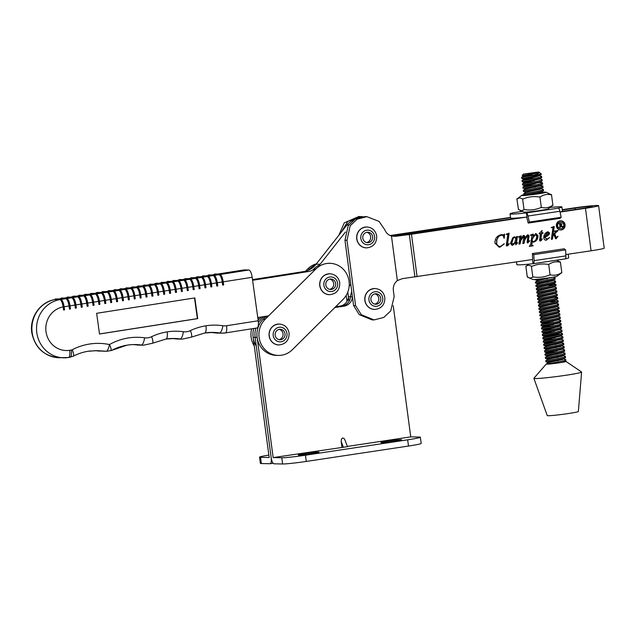 <?xml version="1.0" encoding="UTF-8"?>
<svg xmlns="http://www.w3.org/2000/svg" width="636" height="636" viewBox="0 0 636 636"><rect width="100%" height="100%" fill="white"/><g stroke="black" fill="none" stroke-linecap="round" stroke-linejoin="round"><path stroke-width="0.95" d="M268.845 455.09A18.841 0.954 -7.6 0 0 259.552 457.165L260.386 463.382A18.841 0.954 -7.6 0 0 261.364 463.557L269.998 463.724A6.281 1.964 -98.6 0 0 270.101 463.716A6.281 1.964 -98.6 0 0 271.159 457.546L255.123 337.374A20.932 19.851 -88.9 0 1 255.855 328.152A20.932 19.851 -88.9 0 0 255.123 337.374L271.159 457.546A6.281 1.964 81.4 0 0 273.981 463.803L282.615 463.978A18.841 0.954 172.4 0 0 306.282 461.434L408.495 446.043A18.841 0.954 172.4 0 0 421.191 443.435L420.356 437.218A18.841 0.954 172.4 0 1 407.66 439.826L305.447 455.217A18.841 0.954 172.4 0 1 281.78 457.761L273.154 457.586L257.119 337.414A20.932 19.851 -88.9 0 1 267.343 316.052M259.552 457.165A18.841 0.954 -7.6 0 0 260.537 457.34L269.171 457.507L253.136 337.334A20.932 19.851 -88.9 0 1 253.756 328.478A20.932 19.851 -88.9 0 0 256.276 346.032M257.985 319.121L259.202 319.145A20.932 19.851 -88.9 0 0 258.144 320.274A20.932 19.851 -88.9 0 1 261.881 316.911M335.665 306.727L340.069 306.067A10.462 9.922 91.1 0 0 348.48 297.386M352.431 296.837L350.555 296.797A20.932 19.851 -88.9 0 1 351.732 291.534A20.932 19.851 -88.9 0 0 350.555 296.797A10.462 9.922 91.1 0 1 342.065 306.107A10.462 9.922 91.1 0 0 350.555 296.797L348.56 296.758M335.267 307.132L342.065 306.107L335.267 307.132M258.399 322.627A20.932 19.851 -88.9 0 1 264.56 316.49A20.932 19.851 -88.9 0 0 258.399 322.627M273.154 457.586L347.336 446.671M347.51 446.695L344.815 439.746L344.235 438.713L342.717 437.95L341.453 439.134L341.19 441.567L341.945 447.235M311.958 453.667A10.462 0.533 172.4 0 1 298.268 454.986A10.462 0.533 172.4 0 1 305.32 453.54A10.462 0.533 172.4 0 1 319.01 452.22A10.462 0.533 172.4 0 1 311.958 453.667M394.519 441.241A10.462 0.533 172.4 0 1 380.821 442.561A10.462 0.533 172.4 0 1 387.873 441.114A10.462 0.533 172.4 0 1 401.57 439.794A10.462 0.533 172.4 0 1 394.519 441.241M347.399 446.416L410.745 436.876L419.378 437.051A18.841 0.954 172.4 0 1 420.356 437.218M393.239 305.67L410.745 436.876M334.862 307.53L344.052 306.147A10.462 9.922 91.1 0 0 352.487 297.29M560.602 222.115A3.275 3.108 91.1 0 0 557.271 225.581A3.275 3.108 91.1 0 0 560.467 228.65M560.276 222.147A3.275 3.108 91.1 0 0 560.634 228.658A3.275 3.108 91.1 0 0 563.798 225.184A3.275 3.108 91.1 0 0 560.276 222.147M561.302 229.946A4.603 4.365 91.1 0 0 560.793 220.779A4.603 4.365 91.1 0 0 556.341 225.669A4.603 4.365 91.1 0 0 561.302 229.946M560.443 229.986A4.603 4.365 91.1 0 0 564.736 225.184A4.603 4.365 91.1 0 0 560.626 220.779M562.319 210.007L575.111 208.099A13.189 0.66 172.5 0 1 591.679 206.342A13.189 0.66 172.5 0 1 592.362 206.462A13.189 0.66 172.5 0 1 583.474 208.266L562.009 211.462M560.054 212.09L585.47 208.306A19.47 0.978 -7.5 0 0 598.587 205.635A19.47 0.978 -7.5 0 0 597.578 205.46A19.47 0.978 -7.5 0 0 573.115 208.059L562.28 209.681M551.698 227.314L554.242 226.44L553.034 235.105L555.514 231.925L554.592 231.027L558.162 230.494L554.695 233.81L556.222 237.482L558.042 236.377L556.071 238.754L555.506 238.595L553.908 234.756L552.923 235.916L552.477 239.128L551.356 239.295L552.907 228.125L551.698 227.314M555.61 231.544L554.552 231.313M557.82 230.542L554.361 233.802L555.896 237.474L556.595 237.681M552.907 227.799L551.221 227.656M540.171 241.076L539.598 240.4L540.369 233.643L539.177 233.507L542.047 230.574L541.721 232.943L542.953 232.76L543.017 233.245L541.649 233.452L540.735 240.042L542.373 238.937L540.298 241.092M542.627 232.808L542.683 233.237L541.316 233.444L540.616 240.273M523.865 235.439L524.946 236.29L524.541 239.693L526.719 235.606L528.023 234.819L529.088 235.837L528.278 241.664L529.852 240.702L527.832 242.96L527.077 242.395L527.92 236.624L527.498 235.884L524.843 239.82L523.961 243.373L522.84 243.54L523.746 236.918L523.364 236.505L520.709 240.742L520.105 243.946L518.992 244.113L519.93 237.26L518.698 236.703L521.218 235.829L520.741 239.852L522.991 235.845L524.064 235.423M527.697 234.811L528.755 235.829L527.944 241.656L528.516 241.887M527.761 235.972L526.751 236.377M523.746 236.918L522.8 236.799M519.93 237.26L518.348 237.029M506.844 246.045L506.288 245.464L507.774 234.589L506.487 234.048L509.102 233.166L507.488 244.765L509.221 243.811L506.972 246.06M508.752 233.285L507.154 244.757L507.798 245.019M507.774 234.589L506.2 234.366M598.587 205.635L604.2 248.12A19.47 0.978 172.5 0 1 591.075 250.791L565.833 254.551M532.499 259.52L402.397 278.648L397.349 280.548C394.304 283.092 392.969 286.399 393.35 290.469L394.169 296.615L390.719 310.925L383.739 317.459L374.063 319.916L361.272 314.685L355.604 305.646L346.978 240.321L350.197 225.78L357.186 219.134L366.853 216.661L379.04 221.4L384.796 229.771C386.084 232.967 388.31 235.05 391.474 236.028L397.349 280.548M391.474 236.028L395.878 236.282L409.322 234.533L525.869 217.186M501.041 234.692L503.553 234.819L504.634 234.159L504.221 238.198L503.752 237.236C503.434 235.725 502.543 235.042 501.089 235.185L498.672 236.401L496.915 239.764L496.7 243.143C497.098 245.432 498.378 246.506 500.564 246.363L504.332 243.811L500.095 247.094L499.157 247.158L494.983 243.222C494.856 238.691 496.883 235.845 501.041 234.692L501.764 234.652M501.399 235.153L498.672 236.401M499.745 246.402L500.564 246.363M501.605 234.644L503.553 234.819M515.78 244.717L515.478 242.237L513.61 244.645L512.282 245.281L510.43 243.572L512.688 237.832L514.492 236.831L516.09 237.936L516.241 236.902L517.386 236.401L516.384 243.596L517.712 242.745L515.899 244.733M517.028 236.56L516.05 243.588L516.623 243.842M515.478 242.237L512.004 245.297M535.854 233.65L537.977 235.551C538.048 238.882 536.617 241.06 533.699 242.085L532.165 241.887L531.775 245.067L533.063 245.83L529.343 246.386L530.742 244.232L531.839 236.401L531.903 235.495L530.694 234.915L533.254 234.04L532.96 236.139L536.148 233.635M535.52 233.643L537.643 235.543C537.714 238.874 536.291 241.052 533.365 242.085L533.175 242.125M532.07 245.552L533.095 245.496M531.903 235.495L530.408 235.233M549.289 237.586L546.411 240.193C544.957 240.281 544.09 239.549 543.804 238.007C543.693 234.867 545.02 232.824 547.795 231.87L549.568 232.879L549.234 234.326L547.437 236.004L545.068 236.918L545.163 237.594L547.055 239.104L549.647 237.625L545.942 240.225M546.586 239.112L547.055 239.104M547.795 231.87L548.28 231.838M390.083 235.527L510.517 217.401M346.199 295.35L347.002 301.408M341.405 232.021L347.852 221.368L360.803 216.55L358.784 216.518L344.275 222.854L338.821 235.312M360.803 216.55L362.814 216.701M349.013 301.408L347.781 292.107M390.79 235.813L510.557 217.719M401.117 234.024L401.276 235.264M519.222 217.838L393.056 236.314M366.853 216.661L364.833 216.622L355.166 219.102L348.178 225.748L344.966 240.281L353.592 305.614L359.253 314.645L372.044 319.884L374.063 319.916M355.604 305.646L353.592 305.614M504.292 234.247L503.895 238.134M501.216 235.145L500.755 235.177M498.346 236.401L496.915 239.764M496.581 239.764L496.7 243.143M496.374 243.135C496.764 245.424 498.052 246.498 500.23 246.355M504.006 243.803L500.095 247.094M499.761 247.086L498.99 247.15M502.567 234.764L503.227 234.811L502.567 234.764M508.808 243.747L509.221 243.811M508.887 243.803L507.989 245.591M507.663 245.583L506.781 246.045M507.448 234.581L506.757 234.223L507.448 234.581M516.146 243.795L516.575 243.842L516.146 243.795M517.378 242.737L515.709 244.709M514.158 236.823L516.09 237.936M514.603 237.315L513.101 238.007L511.447 243.071L512.616 244.176M515.804 238.54L514.548 237.323L513.427 238.007L511.781 243.079L512.95 244.184L514.89 242.491L515.804 238.54M512.449 244.192L512.95 244.184M520.868 235.948L520.741 239.852M523.531 235.431L524.946 236.29M524.613 236.282L524.541 239.693M527.498 242.952L529.852 240.702M526.417 236.377L524.843 239.82M524.509 239.812L523.961 243.373M523.627 243.365L522.848 243.485M523.42 236.91L523.03 236.497L523.42 236.91M522.466 236.791L521.051 239.009M520.685 239.852L520.709 240.742M520.383 240.734L520.105 243.946M519.779 243.938L519 244.057M519.596 237.252L518.944 236.838L519.596 237.252M532.904 234.159L532.96 236.139M531.775 245.067L532.165 241.887M531.442 245.067L532.761 245.488L531.442 245.067M532.73 245.822L529.351 246.323M531.577 235.495L531.02 235.082L531.577 235.495M535.011 234.549L532.3 238.508L531.935 241.131L533.453 241.569M532.3 238.508L532.268 241.139L533.246 241.593M533.787 241.577C535.902 240.392 536.84 238.46 536.593 235.789L535.345 234.557L532.634 238.516M541.705 230.622L541.721 232.943M542.039 238.937L541.26 240.662M540.934 240.662L540.123 241.076M539.145 233.762L540.369 233.643M547.461 231.862L549.234 232.871L548.908 234.318L547.437 236.004M547.103 235.996L545.068 236.918M544.742 236.91L545.163 237.594M544.829 237.586L546.722 239.096M547.262 232.394L544.726 236.409L546.873 235.654L548.494 233.062L547.596 232.394L545.06 236.417M553.892 226.559L553.034 235.105M555.276 231.536L554.497 231.313L555.276 231.536M557.708 236.369L555.745 238.746M552.923 235.916L553.908 234.756M552.589 235.916L552.477 239.128M552.143 239.12L551.364 239.231M552.573 227.799L551.865 227.473L552.573 227.799M560.101 223.769L560.3 225.287L561.397 224.285L559.767 223.761L560.3 225.287M560.491 223.602L559.767 223.761M560.865 223.411L561.636 224.142L560.888 225.176L562.741 226.686L562.089 226.885M560.888 225.176L562.924 226.686M560.69 227.02L559.577 227.259M562.749 226.782L562.137 226.933L560.372 225.383L560.125 226.503L560.729 227.012M559.99 225.438L560.555 227.012M561.636 224.142L561.214 225.184M559.116 223.737L561.039 223.411M560.38 223.467L561.97 224.15M559.545 223.816L559.982 226.583L559.585 227.314L560.698 227.092M252.5 279.601L303.73 271.572A20.932 19.851 91.1 0 0 316.14 264.194L347.018 224.866A18.841 17.864 -88.9 0 1 354.308 219.619M268.607 315.853L257.771 317.555M350.77 284.244L349.156 286.295M316.14 264.194L320.123 264.274L345.459 232.013M252.595 280.285L307.721 271.651A20.932 19.851 91.1 0 0 314.884 268.98M347.018 224.866L348.751 224.905M93.587 302.164L93.691 305.328L93.031 305.399L92.602 302.299L87.689 303.062A7.322 2.29 81.1 0 0 84.357 295.772M78.474 295.875A7.322 2.29 -98.9 0 1 78.602 295.843A7.322 2.29 -98.9 0 1 78.729 295.835L83.38 295.931A7.322 2.29 -98.9 0 1 86.711 303.221L87.14 306.321L87.8 306.25L87.689 303.086M90.264 294.031A7.322 2.29 -98.9 0 1 90.384 293.999A7.322 2.29 -98.9 0 1 90.511 293.991L95.162 294.078A7.322 2.29 -98.9 0 1 98.493 301.377L98.922 304.477L99.582 304.406L99.47 301.218A7.322 2.29 81.1 0 0 96.139 293.927M102.046 292.186A7.322 2.29 -98.9 0 1 102.173 292.155A7.322 2.29 -98.9 0 1 102.301 292.147L106.943 292.234A7.322 2.29 -98.9 0 1 110.274 299.524L111.284 299.381L111.713 302.482L110.704 302.633L110.274 299.524L105.393 300.295L105.473 303.483L104.813 303.555L104.384 300.454L99.502 301.218L99.932 304.334M66.693 297.72A7.322 2.29 -98.9 0 1 66.82 297.688A7.322 2.29 -98.9 0 1 66.947 297.68L71.59 297.775A7.322 2.29 -98.9 0 1 74.921 305.065L75.358 308.174L76.368 308.023L75.907 304.914L76.368 308.023M73.045 297.545L77.481 296.853A7.322 2.29 81.1 0 1 80.812 304.143L81.821 303.992L81.901 307.172L81.249 307.252L80.812 304.143L75.93 304.906A7.322 2.29 81.1 0 0 72.576 297.616M67.154 298.467L71.59 297.775A0.525 0.493 -88.9 0 1 72.091 297.171C73.704 297.378 74.984 299.954 75.93 304.914L70.016 305.837L70.119 309.024L69.459 309.096L69.03 305.988L64.125 306.759A7.322 2.29 81.1 0 0 60.794 299.469M54.434 299.651L55.658 298.928A0.525 0.493 -88.9 0 0 55.157 299.532A29.304 27.785 91.1 0 0 32.182 332.739A29.304 27.785 91.1 0 0 59.1 357.734C44.075 356.24 34.972 347.892 31.8 332.676C29.328 317.563 40.227 301.782 55.022 299.54L59.808 299.628C61.279 300.081 62.392 302.505 63.139 306.91L63.568 310.018L64.228 309.947L64.125 306.775M113.828 290.334A7.322 2.29 -98.9 0 1 113.955 290.302A7.322 2.29 -98.9 0 1 114.083 290.294L118.725 290.39A7.322 2.29 -98.9 0 1 122.056 297.68L122.494 300.788L123.146 300.717L123.042 297.545A7.322 2.29 81.1 0 0 119.711 290.239M125.618 288.49A7.322 2.29 -98.9 0 1 125.737 288.458A7.322 2.29 -98.9 0 1 125.864 288.45L130.515 288.545A7.322 2.29 -98.9 0 1 133.846 295.835L134.856 295.684L134.935 298.864L134.276 298.944L133.846 295.835L128.957 296.599L129.044 299.787L128.385 299.866L127.955 296.758L123.042 297.529M117.151 298.467L117.255 301.639L116.603 301.71L116.165 298.602L111.284 299.373M111.69 302.482L111.26 299.389M164.287 291.081L164.39 294.253L163.738 294.325L163.301 291.216L158.396 291.988L158.825 295.096L158.396 292.004A7.322 2.29 81.1 0 0 155.065 284.697M149.182 284.801A7.322 2.29 -98.9 0 1 149.309 284.769A7.322 2.29 -98.9 0 1 149.436 284.761L154.079 284.849A7.322 2.29 -98.9 0 1 157.41 292.147L157.847 295.247L158.857 295.096M160.964 282.956A7.322 2.29 -98.9 0 1 161.091 282.925A7.322 2.29 -98.9 0 1 161.218 282.917L165.869 283.004A7.322 2.29 -98.9 0 1 169.2 290.294L169.629 293.403L170.289 293.331L170.178 290.159M176.069 289.221L176.18 292.409L175.52 292.481L175.091 289.372L170.178 290.143A7.322 2.29 81.1 0 0 166.847 282.853M137.4 286.645A7.322 2.29 -98.9 0 1 137.519 286.613A7.322 2.29 -98.9 0 1 137.646 286.605L142.297 286.701A7.322 2.29 -98.9 0 1 145.628 293.991L146.057 297.091L146.717 297.02L146.614 293.856M149.643 285.548L154.079 284.849A0.525 0.493 -88.9 0 1 154.58 284.252C156.194 284.451 157.474 287.035 158.42 291.996L152.529 292.91L152.608 296.098L151.948 296.169L151.519 293.069L146.614 293.832A7.322 2.29 81.1 0 0 143.283 286.542M140.723 294.778L140.826 297.942L140.166 298.022L139.737 294.913L134.856 295.676M135.261 298.785L134.832 295.7A7.322 2.29 81.1 0 0 131.493 288.386M184.535 279.26A7.322 2.29 -98.9 0 1 184.663 279.228A7.322 2.29 -98.9 0 1 184.79 279.22L189.433 279.315A7.322 2.29 -98.9 0 1 192.764 286.605L193.193 289.714L193.853 289.634L193.749 286.47M199.64 285.548L199.744 288.712L199.092 288.784L198.655 285.683L193.749 286.454A7.322 2.29 81.1 0 0 190.418 279.156M179.106 280.929L183.542 280.238A7.322 2.29 81.1 0 1 186.873 287.528L187.882 287.377L187.962 290.557L187.302 290.636L186.873 287.528L181.96 288.299L182.397 291.399L181.968 288.315A7.322 2.29 81.1 0 0 178.629 281.009M172.754 281.104A7.322 2.29 -98.9 0 1 172.873 281.072A7.322 2.29 -98.9 0 1 173 281.064L177.651 281.16A7.322 2.29 -98.9 0 1 180.982 288.45L181.411 291.558L182.421 291.407M208.107 275.571A7.322 2.29 -98.9 0 1 208.226 275.539A7.322 2.29 -98.9 0 1 208.354 275.531L213.004 275.619A7.322 2.29 -98.9 0 1 216.335 282.917L217.345 282.766L217.425 285.946L216.765 286.017L216.335 282.917L211.446 283.68L211.534 286.868L210.874 286.939L210.444 283.839L205.531 284.602L205.992 287.718L205.531 284.626A7.322 2.29 81.1 0 0 202.2 277.312M196.317 277.415A7.322 2.29 -98.9 0 1 196.445 277.383A7.322 2.29 -98.9 0 1 196.572 277.375L201.215 277.463A7.322 2.29 -98.9 0 1 204.546 284.761L204.983 287.862L205.992 287.718M217.774 285.866L217.321 282.774M223.212 281.851L223.315 285.023L222.656 285.095L222.226 281.986L217.345 282.758M96.64 313.302L99.51 334.003L197.716 318.62L194.839 297.918L96.64 313.302M243.946 269.95A7.322 2.29 81.1 0 1 244.073 269.926A7.322 2.29 81.1 0 1 244.2 269.91L248.843 270.006A7.322 2.29 81.1 0 1 252.174 277.296L258.216 320.775A7.322 2.29 81.1 0 1 257.031 327.969A7.322 2.29 81.1 0 1 256.904 327.977M84.827 295.7L89.271 295.001L82.187 295.295M84.373 294.953A7.322 2.29 81.1 0 1 84.493 294.921A7.322 2.29 81.1 0 1 84.62 294.913A0.525 0.493 91.1 0 1 85.121 294.309L89.771 294.404A0.525 0.493 91.1 0 0 89.271 295.001A7.322 2.29 81.1 0 1 92.602 302.299L93.611 302.148L94.041 305.256M96.616 293.856L101.052 293.156L93.969 293.45M96.155 293.109A7.322 2.29 81.1 0 1 96.275 293.077A7.322 2.29 81.1 0 1 96.402 293.069A0.525 0.493 91.1 0 1 96.903 292.465L101.553 292.56A0.525 0.493 91.1 0 0 101.052 293.156A7.322 2.29 81.1 0 1 104.384 300.454L105.393 300.303L105.822 303.404M73.418 296.169A0.525 0.493 91.1 0 0 73.339 296.161L77.989 296.249A0.525 0.493 91.1 0 0 77.481 296.853L70.405 297.139M72.584 296.797A7.322 2.29 81.1 0 1 72.711 296.766A7.322 2.29 81.1 0 1 72.838 296.758A0.525 0.493 91.1 0 1 73.339 296.161L72.122 296.861M61.263 299.389L65.699 298.697L58.615 298.984M60.802 298.642A7.322 2.29 81.1 0 1 60.929 298.61A7.322 2.29 81.1 0 1 61.056 298.602A0.525 0.493 91.1 0 1 61.557 298.006L66.2 298.093A0.525 0.493 91.1 0 0 65.699 298.697A7.322 2.29 81.1 0 1 69.03 305.988L70.04 305.837L70.469 308.945M120.18 290.159L124.624 289.467L117.541 289.754M119.719 289.412A7.322 2.29 81.1 0 1 119.846 289.38A7.322 2.29 81.1 0 1 119.973 289.372A0.525 0.493 91.1 0 1 120.474 288.776L125.125 288.863A0.525 0.493 91.1 0 0 124.624 289.467A7.322 2.29 81.1 0 1 127.955 296.758L128.965 296.607L129.394 299.715M108.398 292.011L112.834 291.312L105.751 291.598M107.937 291.256A7.322 2.29 81.1 0 1 108.064 291.232A7.322 2.29 81.1 0 1 108.192 291.224A0.525 0.493 91.1 0 1 108.692 290.62L113.335 290.716A0.525 0.493 91.1 0 0 112.834 291.312A7.322 2.29 81.1 0 1 116.165 298.602L117.175 298.459L117.612 301.559M107.929 292.083A7.322 2.29 81.1 0 1 111.26 299.373L111.284 299.381C110.338 294.42 109.058 291.837 107.444 291.638A0.525 0.493 -88.9 0 0 106.943 292.234L102.507 292.934M155.534 284.626L159.97 283.926L152.894 284.22M155.073 283.879A7.322 2.29 81.1 0 1 155.2 283.847A7.322 2.29 81.1 0 1 155.327 283.839A0.525 0.493 91.1 0 1 155.828 283.235L160.479 283.33A0.525 0.493 91.1 0 0 159.97 283.926A7.322 2.29 81.1 0 1 163.301 291.216L164.311 291.073L164.748 294.174M167.316 282.774L171.76 282.082L164.676 282.368M166.863 282.026A7.322 2.29 81.1 0 1 166.982 282.002A7.322 2.29 81.1 0 1 167.109 281.986A0.525 0.493 91.1 0 1 167.61 281.39L172.261 281.486A0.525 0.493 91.1 0 0 171.76 282.082A7.322 2.29 81.1 0 1 175.091 289.372L176.1 289.229L176.53 292.329M143.752 286.47L148.188 285.771L141.105 286.065M143.291 285.723A7.322 2.29 81.1 0 1 143.418 285.691A7.322 2.29 81.1 0 1 143.545 285.683A0.525 0.493 91.1 0 1 144.046 285.079L148.689 285.174A0.525 0.493 91.1 0 0 148.188 285.771A7.322 2.29 81.1 0 1 151.519 293.069L152.529 292.918L152.958 296.026M131.97 288.315L136.406 287.623L129.323 287.909M131.509 287.567A7.322 2.29 81.1 0 1 131.628 287.536A7.322 2.29 81.1 0 1 131.755 287.528A0.525 0.493 91.1 0 1 132.256 286.931L136.907 287.019A0.525 0.493 91.1 0 0 136.406 287.623A7.322 2.29 81.1 0 1 139.737 294.913L140.747 294.762L141.176 297.871M190.887 279.085L195.324 278.393L188.24 278.679M190.426 278.337A7.322 2.29 81.1 0 1 190.554 278.306A7.322 2.29 81.1 0 1 190.681 278.298A0.525 0.493 91.1 0 1 191.182 277.701L195.824 277.789A0.525 0.493 91.1 0 0 195.324 278.393A7.322 2.29 81.1 0 1 198.655 285.683L199.664 285.532L200.101 288.641M179.479 279.554A0.525 0.493 91.1 0 0 179.392 279.546L184.043 279.633A0.525 0.493 91.1 0 0 183.542 280.238L176.458 280.524M178.644 280.182A7.322 2.29 81.1 0 1 178.764 280.15A7.322 2.29 81.1 0 1 178.891 280.142A0.525 0.493 91.1 0 1 179.392 279.546L178.183 280.245M202.669 277.24L207.113 276.541L200.03 276.835M202.208 276.493A7.322 2.29 81.1 0 1 202.335 276.461A7.322 2.29 81.1 0 1 202.463 276.453A0.525 0.493 91.1 0 1 202.964 275.849L207.614 275.945A0.525 0.493 91.1 0 0 207.113 276.541A7.322 2.29 81.1 0 1 210.444 283.839L211.454 283.688L211.883 286.796M214.459 275.396L218.895 274.696L211.812 274.99M213.998 274.649A7.322 2.29 81.1 0 1 214.117 274.617A7.322 2.29 81.1 0 1 214.245 274.609A0.525 0.493 91.1 0 1 214.745 274.005L219.396 274.1A0.525 0.493 91.1 0 0 218.895 274.696A7.322 2.29 81.1 0 1 222.226 281.986L223.236 281.843L223.665 284.944M213.982 275.468A7.322 2.29 81.1 0 1 217.313 282.758L217.345 282.766C216.391 277.805 215.111 275.221 213.505 275.022A0.525 0.493 -88.9 0 0 213.004 275.619L208.56 276.318M133.314 344.577A54.227 51.421 -88.9 0 1 136.692 344.927L141.335 345.022A54.227 51.421 91.1 0 0 135.627 344.569A54.227 51.421 91.1 0 0 127.041 345.157L110.998 350.595L106.649 351.271L97.014 350.651L88.253 351.239M94.486 350.667L105.322 351.279M106.649 351.271A7.322 2.29 -78.2 0 0 109.456 344.553A61.549 58.369 -88.9 0 1 144.579 337.803A13.602 12.903 91.1 0 0 151.575 336.706A61.549 58.369 -88.9 0 1 167.149 331.881A61.549 58.369 -88.9 0 1 183.367 331.722A13.602 12.903 91.1 0 0 190.371 330.625A61.549 58.369 -88.9 0 1 205.937 325.807A7.322 2.29 81 0 1 204.76 332.994L213.203 332.413A54.227 51.421 91.1 0 0 205.667 332.851M151.575 336.706A7.322 2.099 64.5 0 1 152.409 343.273L165.948 339.075A7.322 2.29 81.2 0 0 167.149 331.881A7.322 2.29 81 0 1 165.972 339.067L174.415 338.495A54.227 51.421 91.1 0 0 166.878 338.924M214.682 332.835A7.322 2.305 -81.4 0 0 214.769 332.851L210.882 332.429A54.227 51.421 -88.9 0 1 214.865 332.859L219.515 332.954A7.322 2.305 -81.4 0 0 222.839 325.743A61.549 58.369 -88.9 0 0 205.937 325.807A7.322 2.29 81.2 0 1 204.736 333.002L191.198 337.191A7.322 2.099 64.5 0 0 190.371 330.625M69.674 350.309A7.322 2.29 81.1 0 1 68.481 357.504A7.322 2.29 81.1 0 1 68.354 357.512A29.304 27.785 -88.9 0 1 63.751 357.822A29.304 27.785 -88.9 0 1 36.832 332.835A29.304 27.785 -88.9 0 1 59.808 299.628A0.525 0.493 -88.9 0 1 60.309 299.023C61.923 299.222 63.203 301.806 64.149 306.767L63.139 306.91A21.974 20.845 91.1 0 0 46.031 331.801A21.974 20.845 91.1 0 0 69.674 350.309L71.296 350.054A3.14 2.981 91.1 0 0 72.178 349.768A61.549 58.369 -88.9 0 1 109.456 344.553A7.322 2.027 60.6 0 1 110.998 350.595M99.502 333.948L197.383 318.612L194.513 297.966M305.455 271.222L307.848 268.845A20.932 19.851 -88.9 0 1 316.426 263.829M254.289 345.992A20.932 19.851 -88.9 0 1 251.665 328.804M257.89 318.429L258.955 317.364M308.587 270.133L309.843 268.885A20.932 19.851 -88.9 0 1 315.536 264.926M259.202 319.145L261.372 316.99M343.877 269.871A20.932 19.851 -88.9 0 1 342.995 299.461L292.353 349.721A20.932 19.851 -88.9 0 1 278.353 355.421A20.932 19.851 -88.9 0 1 260.235 342.033A20.932 19.851 -88.9 0 1 265.172 319.264L315.822 269.004A20.932 19.851 -88.9 0 1 329.822 263.304A20.932 19.851 -88.9 0 1 343.877 269.871M312.57 270.213L313.826 268.964A20.932 19.851 -88.9 0 1 319.526 265.005M278.353 355.421L276.358 355.381A20.932 19.851 -88.9 0 1 258.24 341.993A20.932 19.851 -88.9 0 1 263.185 319.224L266.198 316.235M362.798 238.198A5.231 4.961 91.1 0 0 367.608 242.69A5.231 4.961 91.1 0 0 372.624 236.719A5.231 4.961 91.1 0 0 367.815 232.227A5.231 4.961 91.1 0 0 362.798 238.198M366.614 242.562A5.231 4.961 91.1 0 0 366.813 232.307M370.923 299.747A5.231 4.961 91.1 0 0 375.733 304.239A5.231 4.961 91.1 0 0 380.749 298.268A5.231 4.961 91.1 0 0 375.94 293.776A5.231 4.961 91.1 0 0 370.923 299.747M374.739 304.111A5.231 4.961 91.1 0 0 374.946 293.864M325.823 284.992A5.231 4.961 91.1 0 0 330.633 289.491A5.231 4.961 91.1 0 0 335.649 283.513A5.231 4.961 91.1 0 0 330.839 279.021A5.231 4.961 91.1 0 0 325.823 284.992M329.639 289.364A5.231 4.961 91.1 0 0 329.838 279.109M275.181 335.259A5.231 4.961 91.1 0 0 279.991 339.751A5.231 4.961 91.1 0 0 285.007 333.781A5.231 4.961 91.1 0 0 280.198 329.289A5.231 4.961 91.1 0 0 275.181 335.259M278.997 339.624A5.231 4.961 91.1 0 0 279.196 329.369M549.957 207.471A26.163 1.312 172.5 0 1 560.562 206.764A26.163 1.312 172.5 0 1 561.922 207.002L562.47 211.144A26.163 1.312 172.5 0 1 560.038 212.034M561.922 207.002A26.163 1.312 172.5 0 1 558.344 208.155L526.171 212.949A26.163 1.312 172.5 0 1 510.048 213.855A26.163 1.312 172.5 0 1 513.626 212.702L513.737 212.678A4.19 1.312 81.5 0 1 513.737 212.678A4.19 1.312 81.5 0 0 513.665 212.694M526.171 212.949L526.385 212.925A4.19 1.312 81.5 0 1 528.023 216.017L529.335 222.036L528.19 223.085L560.038 218.339L561.183 217.289L559.871 211.279A4.19 1.312 -98.5 0 0 558.233 208.179L558.344 208.155M561.183 217.289L529.335 222.036M528.19 223.085L526.719 217.091A26.163 1.312 172.5 0 1 510.597 217.997L510.048 213.855M526.998 217.615L526.385 212.925M531.291 259.703A26.163 1.312 -7.5 0 0 532.491 259.567L533.04 263.709A26.163 1.312 -7.5 0 1 518.213 264.862A26.163 1.312 -7.5 0 1 516.814 264.632L516.456 261.913M533.334 263.67L565.166 258.916A26.163 1.312 -7.5 0 0 568.687 257.779L568.218 254.201M565.054 258.939A4.19 1.328 -98.5 0 0 565.07 258.939A4.19 1.328 -98.5 0 0 565.897 255.895L565.627 249.9L564.188 248.803L532.38 253.549L533.819 254.646L565.627 249.9M533.819 254.646L534.089 260.641A4.19 1.328 81.5 0 1 533.27 263.686A4.19 1.328 81.5 0 1 533.246 263.686M532.626 259.003L532.38 253.549M518.698 209.475L523.873 212.082A12.267 0.62 -7.5 0 0 524.485 212.146A12.267 0.62 -7.5 0 0 537.507 210.842A12.267 0.62 -7.5 0 0 548.105 208.878L552.605 205.42M520.065 210.516L521.305 210.786L524.04 209.745L522.609 198.909L519.588 197.796L517.291 198.853M536.291 193.63L523.889 194.791A12.267 0.62 -7.5 0 0 521.671 195.395A12.267 0.62 -7.5 0 0 522.299 195.562A12.267 0.62 -7.5 0 0 536.363 194.115A12.267 0.62 -7.5 0 0 545.903 192.191A12.267 0.62 -7.5 0 0 545.291 192.128A12.267 0.62 -7.5 0 0 542.683 192.255M521.671 195.395L517.084 198.941M518.483 209.562L516.853 198.814M524.04 209.745L524.652 209.578C530.193 210.484 535.544 209.832 540.711 207.622L541.761 207.463C545.529 208.346 549.107 207.662 552.485 205.42L552.923 205.436L551.492 194.592L551.086 194.799C547.318 193.916 543.74 194.6 540.362 196.842L539.304 197.001C533.771 196.087 528.421 196.739 523.253 198.949L522.609 198.909M545.903 192.191L551.245 194.672M541.355 207.638L539.924 196.802M542.047 192.303C546.753 192.016 546.038 192.406 539.908 193.471A10.462 0.525 172.5 0 1 529.359 194.91A10.462 0.525 172.5 0 1 523.436 195.244A10.462 0.525 172.5 0 1 524.207 194.91M525.01 194.719L525.551 194.6M542.707 192.255L545.092 192.255M545.092 192.374L542.794 192.295M548.669 264.218L548.057 264.385C542.532 263.471 537.189 264.115 532.038 266.325L528.484 265.156L525.861 266.182L527.292 277.018L530.201 278.147L533.445 276.946C538.962 277.86 544.305 277.216 549.456 275.006L550.514 274.855C554.33 275.722 557.955 275.038 561.389 272.796L561.834 272.836L560.403 261.992L559.99 262.167C556.174 261.293 552.549 261.984 549.107 264.226L548.669 264.218L550.1 275.054M556.492 260.219L560.205 262.072M561.516 272.804L557.064 276.239A12.267 0.62 172.5 0 1 546.388 278.21A12.267 0.62 172.5 0 1 533.389 279.498A12.267 0.62 172.5 0 1 532.833 279.435L529.072 277.892M531.402 266.309L532.833 277.145M525.861 266.182L526.298 266.19M527.705 276.819L527.292 277.018M528.778 264.163L526.075 266.277M565.277 361.359A9.945 0.501 172.5 0 1 565.46 361.359A9.945 0.501 172.5 0 1 565.937 361.423A9.945 0.501 172.5 0 1 565.961 361.455A9.945 0.501 172.5 0 1 559.799 362.735A9.945 0.501 172.5 0 1 546.745 364.142A9.945 0.501 172.5 0 1 546.245 364.054L548.168 362.592L562.717 359.443L563.281 358.72L565.73 359.714L565.873 360.827L564.49 361.916M565.937 361.423L581.558 371.973A24.073 1.208 172.5 0 1 581.606 372.052A24.073 1.208 172.5 0 1 561.485 375.9A24.073 1.208 172.5 0 1 535.083 378.555A24.073 1.208 172.5 0 1 533.882 378.348A24.073 1.208 172.5 0 1 533.906 378.269L546.245 364.038M581.606 372.052L578.37 411.484A15.701 0.787 172.5 0 1 565.245 413.996A15.701 0.787 172.5 0 1 548.033 415.721A15.701 0.787 172.5 0 1 547.246 415.594L533.882 378.348M538.97 172.213L541.172 173.867A9.945 0.501 172.5 0 1 541.188 173.89A9.945 0.501 172.5 0 1 531.116 175.727C537.841 174.161 540.29 172.92 538.469 172.022L523.285 174.129L532.515 173.326L538.469 172.022C542.524 172.404 525.733 175.242 522.792 175.449L523.523 175.957L533.04 175.25M538.827 172.078L538.064 172.793L523.523 175.957M528.278 174.677L532.475 174.248M565.205 359.451C569.848 360.024 549.949 363.522 546.706 363.872L546.706 363.872M559.799 362.735C564.863 361.669 566.716 360.946 565.356 360.572M531.116 175.727L521.584 177.301L521.727 178.422L522.204 178.342C525.447 177.993 545.346 174.495 540.703 173.922M534.129 177.261L521.727 178.422L523.953 179.233L532.062 177.69L538.501 176.069L541.188 173.89M539.066 175.345L541.514 176.339L541.49 177.69L539.559 179.042L524.382 182.492L534.717 181.761M540.99 176.077C545.632 176.657 525.733 180.147 522.49 180.497L522.013 180.576L522.164 181.697L522.641 181.618C525.877 181.268 545.775 177.77 541.141 177.198M539.495 178.621L541.721 179.431L542.095 180.727L539.988 182.317L524.819 185.768L535.146 185.036M541.427 179.352C546.062 179.924 526.163 183.422 522.927 183.772L522.45 183.852L522.593 184.973L523.07 184.893C526.314 184.543 546.213 181.045 541.57 180.473M539.932 181.896L542.15 182.707L542.524 184.003L539.797 185.895L525.249 189.051L523.5 188.169C526.743 187.819 546.642 184.321 542.007 183.748M539.63 182.508L541.856 182.627C546.499 183.2 526.592 186.698 523.356 187.048L522.879 187.127L523.03 188.248L535.425 187.079M540.362 185.171L542.81 186.165L542.953 187.278L540.226 189.17L525.686 192.326L523.937 191.436C527.172 191.094 547.079 187.596 542.436 187.024M540.059 185.784L542.285 185.903C546.928 186.475 527.029 189.973 523.786 190.323L523.309 190.403L523.46 191.516M540.791 188.447L543.239 189.433L543.39 190.554L541.284 192.144L530.432 194.791M542.723 189.178C547.358 189.751 527.459 193.249 524.223 193.598L523.746 193.678L523.889 194.791L524.366 194.711C527.61 194.37 547.509 190.872 542.866 190.291M541.228 191.722L543.661 192.78M547.532 278.767L535.138 279.927L543.009 278.655M553.248 277.145L554.918 277.845L555.061 278.966L552.334 280.85L537.794 284.006L536.045 283.123C539.28 282.774 559.187 279.276 554.544 278.703M554.393 277.59C559.036 278.163 539.137 281.661 535.894 282.01L535.417 282.09L535.568 283.203L547.962 282.042M552.899 280.134L555.125 280.937L555.498 282.241L552.764 284.125L538.223 287.281L536.474 286.399C539.718 286.049 559.616 282.551 554.974 281.979M554.831 280.866C559.465 281.438 539.567 284.936 536.331 285.286L535.854 285.365L535.997 286.478M553.034 284.022L555.785 284.395L555.928 285.516L553.829 287.098L538.652 290.549L536.72 291.908L536.864 293.029L537.341 292.95C540.584 292.6 560.483 289.102 555.84 288.529M555.26 284.141C559.903 284.713 540.004 288.211 536.76 288.561L536.283 288.641L536.434 289.754L536.911 289.674C540.147 289.324 560.046 285.826 555.411 285.254M553.829 287.098L553.765 286.677L555.991 287.488L556.365 288.792L553.63 290.676L539.09 293.824L536.864 293.029M555.697 287.416C560.332 287.989 540.433 291.487 537.189 291.829L536.72 291.908M554.202 289.952L556.421 290.763L556.794 292.059L554.695 293.649L539.519 297.099L537.579 298.459L537.73 299.58L538.207 299.5C541.443 299.151 561.35 295.653 556.707 295.08M556.126 290.684C560.769 291.264 540.862 294.754 537.627 295.104L537.15 295.184L537.301 296.304L537.77 296.225C541.013 295.875 560.912 292.377 556.277 291.805M554.632 293.228L557.08 294.222L557.223 295.335L554.497 297.227L539.948 300.375L537.73 299.58M556.556 293.959C561.198 294.532 541.3 298.03 538.056 298.379L537.579 298.459M551.237 297.227L557.51 297.497L557.494 298.841L554.926 300.502L540.385 303.65L538.636 302.776C541.88 302.426 561.779 298.928 557.136 298.356M556.993 297.235C561.628 297.807 541.729 301.305 538.493 301.655L538.016 301.734L538.159 302.855M555.498 299.779L557.947 300.772L558.09 301.885L555.991 303.475L540.815 306.926L538.883 308.285L539.026 309.398L539.503 309.319C542.747 308.977 562.645 305.479 558.003 304.898M557.422 300.51C562.065 301.082 542.166 304.58 538.923 304.93L538.446 305.01L538.597 306.131L539.074 306.043C542.309 305.701 562.208 302.203 557.573 301.631M538.883 308.285L539.352 308.206C542.595 307.856 562.494 304.358 557.859 303.785L558.527 305.161L555.792 307.053L541.252 310.201L539.026 309.398M539.463 312.674L539.312 311.56L539.789 311.481C543.025 311.131 562.932 307.633 558.289 307.061L558.957 308.436L556.23 310.32L541.681 313.484L539.932 312.594C543.176 312.244 563.075 308.746 558.432 308.174M556.858 310.026L556.794 309.605L559.012 310.408L559.386 311.712L556.659 313.596L542.118 316.76L540.369 315.869C543.605 315.52 563.504 312.022 558.869 311.449M556.492 310.217L558.718 310.336C563.361 310.909 543.462 314.407 540.218 314.756L539.741 314.836L539.892 315.949M557.223 312.88L559.449 313.683L559.823 314.987L557.088 316.871L542.548 320.019L540.799 319.145C544.042 318.795 563.941 315.297 559.298 314.725M559.155 313.612C563.79 314.184 543.891 317.682 540.656 318.032L540.179 318.111L540.322 319.224M557.661 316.148L560.109 317.141L560.252 318.262L558.154 319.844L542.977 323.295L553.312 322.563M559.585 316.887C564.227 317.459 544.329 320.957 541.085 321.299L540.608 321.379L540.759 322.5L541.236 322.42C544.472 322.07 564.37 318.572 559.736 318M558.09 319.423L560.316 320.234L560.69 321.53L558.583 323.12L543.414 326.57L553.741 325.839M560.014 320.154C564.657 320.735 544.758 324.225 541.514 324.575L541.045 324.654L541.188 325.775L541.665 325.696C544.901 325.346 564.808 321.848 560.165 321.275M554.02 327.882L541.626 329.05L541.475 327.93L541.952 327.85C545.187 327.5 565.086 324.002 560.451 323.43L561.119 324.805L558.392 326.697L543.844 329.846L554.171 329.114M560.88 326.705C565.523 327.278 545.624 330.776 542.381 331.125L543.844 329.846L542.095 328.971C545.338 328.621 565.237 325.123 560.594 324.551M558.957 325.974L561.405 326.968L561.548 328.081L559.449 329.671L544.273 333.121L554.608 332.382M554.449 331.157L542.532 332.246C545.768 331.897 565.666 328.399 561.032 327.826M559.449 329.671L559.386 329.249L561.612 330.06L561.986 331.356L559.251 333.248L544.71 336.396L555.037 335.657M561.318 329.981C565.953 330.553 546.054 334.051 542.818 334.401L542.341 334.48L542.484 335.593L542.961 335.514C546.205 335.172 566.104 331.674 561.461 331.102M559.823 332.525L562.272 333.51L562.415 334.631L560.316 336.221L545.139 339.672L555.474 338.932M561.747 333.256C566.39 333.828 546.491 337.326 543.247 337.676L542.77 337.756L542.921 338.869L543.398 338.789C546.634 338.439 566.533 334.949 561.898 334.369M560.252 335.8L562.701 336.786L562.852 337.907L560.745 339.489L545.577 342.947L555.904 342.208M562.176 336.531C566.819 337.104 546.92 340.602 543.677 340.952L543.2 341.031L543.351 342.144L543.828 342.065C547.063 341.715 566.97 338.217 562.327 337.644M560.69 339.075L562.908 339.878L563.281 341.182L560.555 343.066L546.006 346.23L544.257 345.34C547.501 344.99 567.399 341.492 562.757 340.92M562.614 339.807C567.248 340.379 547.35 343.877 544.114 344.227L543.637 344.307L543.78 345.42L556.182 344.259M561.183 342.764L563.337 343.154L563.711 344.458L560.984 346.342L546.443 349.506L544.694 348.615C547.93 348.266 567.829 344.768 563.194 344.195M563.043 343.082C567.686 343.655 547.787 347.153 544.543 347.502L544.066 347.574L544.217 348.695L556.611 347.534M561.548 345.618L563.774 346.429L564.148 347.733L562.041 349.315L546.873 352.765L557.2 352.034M563.48 346.358C568.115 346.93 548.216 350.428 544.98 350.77L544.503 350.849L544.647 351.97L545.124 351.891C548.367 351.541 568.266 348.043 563.623 347.471M561.986 348.894L564.434 349.887L564.577 351L561.85 352.893L547.302 356.057L545.553 355.166C548.796 354.816 568.695 351.318 564.06 350.746M563.909 349.625C568.552 350.197 548.645 353.695 545.41 354.045L544.933 354.125L545.084 355.246L557.478 354.077M562.415 352.169L564.863 353.163L565.007 354.276L562.28 356.168L547.739 359.332L545.99 358.442C549.226 358.092 569.133 354.594 564.49 354.021M564.339 352.901C568.982 353.473 549.083 356.971 545.839 357.321L545.362 357.4L545.513 358.521L557.907 357.353M562.852 355.445L565.07 356.255L565.444 357.551L563.345 359.141M564.776 356.176C569.411 356.748 549.512 360.246 546.276 360.596L545.799 360.676L545.942 361.797L546.419 361.717C549.663 361.367 569.562 357.869 564.919 357.297M534.558 180.537L522.164 181.697L524.39 182.508L522.45 183.852M534.995 183.804L522.593 184.973L524.819 185.784M535.075 279.45L537.356 280.738L552.549 277.264M554.322 285.151L548.399 285.318M550.371 290.676L553.9 290.572M551.666 300.502L555.196 300.391M556.484 301.528L550.561 301.687M553.153 321.339L540.759 322.5L542.977 323.311M553.582 324.606L541.188 325.775L543.414 326.586L541.475 327.93M541.904 331.205L542.055 332.326L544.281 333.129M560.809 334.274L542.484 335.601L544.71 336.404L542.77 337.756M555.315 337.708L542.921 338.869L545.139 339.68L543.208 341.031M555.745 340.983L543.351 342.144L545.577 342.955L543.637 344.307M557.049 350.81L544.647 351.97L546.873 352.781L544.933 354.125M558.344 360.628L545.942 361.797L548.168 362.6M522.013 180.576L523.953 179.217L534.28 178.485M253.136 337.334L257.119 337.414M260.537 457.34L261.364 463.557M340.069 306.067L344.052 306.147M281.78 457.761L282.615 463.978M407.66 439.826L408.495 446.043M305.447 455.217L306.282 461.434M341.19 441.567L343.4 447.259M585.47 208.306L591.075 250.791M411.476 234.231L417.081 276.716M575.111 208.099L575.294 209.483M409.322 234.533L414.934 277.018M346.978 240.321L344.966 240.281M395.878 236.282L393.724 236.242M303.73 271.572L307.721 271.651M85.2 294.325A0.525 0.493 91.1 0 0 85.121 294.309L83.904 295.017M93.579 302.14L93.611 302.148C92.816 297.362 91.536 294.786 89.771 294.404M76.296 296.217L78.729 295.835A0.525 0.493 -88.9 0 1 79.309 295.247M78.936 296.622L83.38 295.931A0.525 0.493 -88.9 0 1 83.88 295.327C85.486 295.525 86.766 298.109 87.72 303.07L88.15 306.178M81.821 303.984L87.72 303.07M88.078 294.373L90.511 293.991A0.525 0.493 -88.9 0 1 91.099 293.395M90.725 294.778L95.162 294.078A0.525 0.493 -88.9 0 1 95.662 293.482C97.268 293.681 98.548 296.265 99.502 301.226L93.611 302.14M96.99 292.473A0.525 0.493 91.1 0 0 96.903 292.465L95.694 293.164M64.506 298.061L66.947 297.68A0.525 0.493 -88.9 0 1 67.527 297.091M61.636 298.014A0.525 0.493 91.1 0 0 61.557 298.006L60.341 298.705M60.309 299.023L55.658 298.928A0.525 0.493 -88.9 0 1 55.745 298.936M117.151 298.451L123.066 297.529L123.503 300.637M111.65 290.676L114.083 290.294A0.525 0.493 -88.9 0 1 114.663 289.706M114.289 291.081L118.725 290.39A0.525 0.493 -88.9 0 1 119.234 289.785C120.84 289.992 122.12 292.568 123.066 297.529M120.554 288.784A0.525 0.493 91.1 0 0 120.474 288.776L119.258 289.475M108.772 290.628A0.525 0.493 91.1 0 0 108.692 290.62L107.476 291.32M99.86 292.528L102.301 292.147A0.525 0.493 -88.9 0 1 102.881 291.55M155.907 283.243A0.525 0.493 91.1 0 0 155.828 283.235L154.612 283.934M164.287 291.065L164.311 291.073C163.516 286.287 162.244 283.704 160.479 283.33M146.996 285.143L149.436 284.761A0.525 0.493 -88.9 0 1 150.017 284.165M158.785 283.298L161.218 282.917A0.525 0.493 -88.9 0 1 161.798 282.32M161.425 283.704L165.869 283.004A0.525 0.493 -88.9 0 1 166.37 282.408C167.976 282.607 169.256 285.19 170.209 290.151L170.639 293.252M164.311 291.065L170.209 290.151M167.689 281.398A0.525 0.493 91.1 0 0 167.61 281.39L166.394 282.09M140.715 294.762L146.638 293.84L147.067 296.948M135.214 286.987L137.646 286.605A0.525 0.493 -88.9 0 1 138.235 286.017M137.861 287.393L142.297 286.701A0.525 0.493 -88.9 0 1 142.798 286.097C144.412 286.295 145.692 288.879 146.638 293.84M144.126 285.095A0.525 0.493 91.1 0 0 144.046 285.079L142.83 285.779M132.344 286.939A0.525 0.493 91.1 0 0 132.256 286.931L131.048 287.631M123.432 288.831L125.864 288.45A0.525 0.493 -88.9 0 1 126.445 287.862M126.071 289.237L130.515 288.545A0.525 0.493 -88.9 0 1 131.016 287.941C132.622 288.14 133.902 290.724 134.856 295.684L134.824 295.684M187.882 287.369L193.773 286.454L194.203 289.563M182.349 279.601L184.79 279.22A0.525 0.493 -88.9 0 1 185.37 278.632M184.996 280.007L189.433 279.315A0.525 0.493 -88.9 0 1 189.933 278.711C191.547 278.91 192.827 281.494 193.773 286.454M199.64 285.524L199.664 285.532C198.869 280.746 197.589 278.171 195.824 277.789M191.261 277.709A0.525 0.493 91.1 0 0 191.182 277.701L189.965 278.401M170.567 281.446L173 281.064A0.525 0.493 -88.9 0 1 173.588 280.476M173.215 281.851L177.651 281.16A0.525 0.493 -88.9 0 1 178.152 280.555C179.757 280.762 181.037 283.338 181.991 288.299L176.1 289.213C175.305 284.443 174.026 281.859 172.261 281.486M203.043 275.857A0.525 0.493 91.1 0 0 202.964 275.849L201.747 276.549M211.422 283.68L211.454 283.688C210.659 278.902 209.379 276.318 207.614 275.945M194.139 277.757L196.572 277.375A0.525 0.493 -88.9 0 1 197.152 276.787M196.778 278.163L201.215 277.463A0.525 0.493 -88.9 0 1 201.723 276.867C203.329 277.065 204.609 279.649 205.555 284.61L199.664 285.524M205.921 275.913L208.354 275.531A0.525 0.493 -88.9 0 1 208.934 274.935M214.833 274.013A0.525 0.493 91.1 0 0 214.745 274.005L213.537 274.704M223.204 281.835L223.236 281.843C222.441 277.058 221.161 274.474 219.396 274.1M222.839 325.743A13.602 12.903 91.1 0 0 226.559 325.735L258.216 320.775M252.174 277.296L223.236 281.835M244.2 269.91L217.703 274.06M220.35 274.474L248.843 270.006M217.297 333.065L214.769 332.851A7.322 2.305 -81.4 0 0 214.865 332.859A20.932 19.851 91.1 0 0 217.297 333.065L221.948 333.161A20.932 19.851 -88.9 0 1 219.515 332.954A54.227 51.421 91.1 0 0 213.203 332.413M257.031 327.969L225.367 332.93A7.322 2.29 -98.9 0 1 225.239 332.938A20.932 19.851 -88.9 0 1 221.948 333.161L225.367 332.93A7.322 2.29 -98.9 0 0 226.559 325.735M172.102 338.503A54.227 51.421 -88.9 0 1 175.48 338.853L180.123 338.94A54.227 51.421 91.1 0 0 174.415 338.495M175.313 338.829A7.322 2.313 -82.1 0 0 175.393 338.845A7.322 2.313 -82.1 0 0 175.48 338.853A20.932 19.851 91.1 0 0 177.683 339.028L182.333 339.115A20.932 19.851 -88.9 0 1 180.123 338.94A7.322 2.313 97.9 0 0 183.367 331.722M136.525 344.903A7.322 2.313 -82.1 0 0 136.605 344.919A7.322 2.313 -82.1 0 0 136.692 344.927A20.932 19.851 91.1 0 0 138.894 345.102L143.545 345.189A20.932 19.851 -88.9 0 1 141.335 345.022A7.322 2.313 97.9 0 0 144.579 337.803M97.674 351L102.778 351.104M71.296 350.054A7.322 2.29 81.1 0 1 70.103 357.249A7.322 2.29 81.1 0 1 69.976 357.257M72.178 349.768A7.322 2.067 62.5 0 1 73.243 356.216C78.761 353.354 84.564 351.589 90.654 350.929M307.848 268.845L309.843 268.885M313.826 268.964L315.822 269.004M263.185 319.224L265.172 319.264M366.853 226.973A10.462 9.922 91.1 0 0 366.789 226.973A10.462 9.922 91.1 0 0 356.756 238.913A10.462 9.922 91.1 0 0 366.376 247.897A10.462 9.922 91.1 0 0 366.439 247.897M366.924 226.973A10.462 9.922 91.1 0 0 356.883 238.913A10.462 9.922 91.1 0 0 366.511 247.897C373.427 247.118 376.83 243.151 376.703 235.988C375.59 230.518 372.33 227.513 366.924 226.973L366.789 226.973C359.968 227.728 356.613 231.711 356.716 238.905C357.845 244.383 361.065 247.38 366.376 247.897L366.511 247.897M374.588 236.417A7.322 6.948 91.1 0 0 366.741 230.2A7.322 6.948 91.1 0 0 360.827 238.492A7.322 6.948 91.1 0 0 368.681 244.709A7.322 6.948 91.1 0 0 374.588 236.417M374.986 288.521A10.462 9.922 91.1 0 0 374.914 288.521A10.462 9.922 91.1 0 0 364.881 300.462A10.462 9.922 91.1 0 0 374.501 309.446A10.462 9.922 91.1 0 0 374.572 309.454M375.049 288.521A10.462 9.922 91.1 0 0 365.016 300.47A10.462 9.922 91.1 0 0 374.636 309.454C381.552 308.675 384.955 304.7 384.836 297.537C383.723 292.067 380.455 289.062 375.049 288.521L374.914 288.521C368.101 289.285 364.746 293.26 364.849 300.462C365.97 305.932 369.19 308.929 374.501 309.446L374.636 309.454M382.721 297.974A7.322 6.948 91.1 0 0 374.874 291.757A7.322 6.948 91.1 0 0 368.96 300.041A7.322 6.948 91.1 0 0 376.806 306.258A7.322 6.948 91.1 0 0 382.721 297.974M329.877 273.774A10.462 9.922 91.1 0 0 329.814 273.766A10.462 9.922 91.1 0 0 319.781 285.715A10.462 9.922 91.1 0 0 329.4 294.699A10.462 9.922 91.1 0 0 329.464 294.699M329.949 273.774A10.462 9.922 91.1 0 0 319.916 285.715A10.462 9.922 91.1 0 0 329.535 294.699C336.452 293.919 339.855 289.952 339.735 282.781C338.614 277.32 335.355 274.315 329.949 273.774L329.814 273.766C322.993 274.529 319.638 278.512 319.749 285.707C320.87 291.185 324.09 294.174 329.4 294.699L329.535 294.699M337.613 283.219A7.322 6.948 91.1 0 0 329.766 277.002A7.322 6.948 91.1 0 0 323.859 285.294A7.322 6.948 91.1 0 0 331.706 291.511A7.322 6.948 91.1 0 0 337.613 283.219M279.236 324.034A10.462 9.922 91.1 0 0 279.172 324.034A10.462 9.922 91.1 0 0 269.139 335.975A10.462 9.922 91.1 0 0 278.759 344.958A10.462 9.922 91.1 0 0 278.822 344.958M279.299 324.034A10.462 9.922 91.1 0 0 269.267 335.975A10.462 9.922 91.1 0 0 278.886 344.958C285.81 344.179 289.205 340.212 289.086 333.049C287.973 327.58 284.713 324.575 279.299 324.034L279.172 324.034C272.351 324.789 268.996 328.772 269.1 335.967C270.228 341.445 273.448 344.442 278.759 344.958L278.886 344.958M286.971 333.479A7.322 6.948 91.1 0 0 279.125 327.262A7.322 6.948 91.1 0 0 273.21 335.554A7.322 6.948 91.1 0 0 281.056 341.771A7.322 6.948 91.1 0 0 286.971 333.479M522.251 211.414L513.626 212.702M559.871 211.279L528.023 216.017M534.089 260.641L565.897 255.895M273.114 463.27L270.101 463.716M78.013 295.939L79.23 295.239L83.88 295.327M89.803 294.086L91.012 293.387L95.662 293.482M66.231 297.783L67.448 297.084L72.091 297.171M77.989 296.249C79.746 296.63 81.026 299.206 81.821 303.992L82.259 307.101M64.149 306.767L64.578 309.867M113.367 290.398L114.583 289.698L119.234 289.785M101.585 292.242L102.801 291.542L107.444 291.638M148.721 284.856L149.937 284.157L154.58 284.252M160.503 283.012L161.719 282.312L166.37 282.408M136.939 286.709L138.147 286.009L142.798 286.097M125.149 288.553L126.365 287.854L131.016 287.941M184.074 279.323L185.291 278.624L189.933 278.711M184.043 279.633C185.807 280.015 187.087 282.599 187.882 287.377L188.312 290.485M172.292 281.168L173.501 280.468L178.152 280.555M195.856 277.479L197.073 276.771L201.723 276.867M207.638 275.627L208.854 274.927L213.505 275.022M59.1 357.734L68.481 357.504L73.243 356.216M90.384 293.999L88.014 294.373M84.493 294.921L82.124 295.295M78.602 295.843L76.233 296.217M96.275 293.077L93.905 293.45M102.173 292.155L99.796 292.52M72.711 296.766L70.342 297.139M66.82 297.688L64.443 298.061M60.929 298.61L58.552 298.984M119.846 289.38L117.477 289.754M113.955 290.302L111.586 290.676M125.737 288.458L123.368 288.831M108.064 291.232L105.687 291.598M161.091 282.925L158.722 283.29M155.2 283.847L152.831 284.213M149.309 284.769L146.932 285.143M166.982 282.002L164.613 282.368M172.873 281.072L170.504 281.446M143.418 285.691L141.041 286.065M137.519 286.613L135.15 286.987M131.628 287.536L129.259 287.909M190.554 278.306L188.177 278.679M184.663 279.228L182.286 279.601M196.445 277.383L194.075 277.757M178.764 280.15L176.395 280.524M208.226 275.539L205.857 275.913M202.335 276.461L199.966 276.835M214.117 274.617L211.748 274.983M244.073 269.926L217.639 274.06M182.333 339.115L191.198 337.191M112.659 349.864C119.942 346.199 127.598 344.434 135.627 344.569M143.545 345.189L152.409 343.273M177.683 339.028L172.094 338.503M138.894 345.102L133.298 344.577M140.747 294.762C139.952 289.976 138.672 287.4 136.907 287.019M152.529 292.918C151.734 288.132 150.454 285.548 148.689 285.174M117.175 298.459C116.38 293.673 115.1 291.089 113.335 290.716M128.965 296.607C128.17 291.829 126.89 289.245 125.125 288.863M70.04 305.837C69.245 301.059 67.965 298.475 66.2 298.093M105.393 300.303C104.598 295.517 103.318 292.934 101.553 292.56M327.826 263.264L329.822 263.304M522.243 211.406L513.713 212.678M533.27 263.686L565.07 258.939M523.285 174.129L522.243 175.488M538.597 306.131L540.815 306.934M537.301 296.304L539.519 297.115M536.434 289.754L538.652 290.565M523.889 194.791L525.217 195.276M521.584 177.301L523.523 175.941M522.879 187.127L524.819 185.768M523.309 190.403L525.249 189.043M523.746 193.678L525.686 192.318M535.417 282.09L537.356 280.73M535.854 285.365L537.794 284.006M555.554 284.213L553.336 283.41M536.283 288.641L538.223 287.281M537.15 295.184L539.09 293.824M557.287 297.314L555.061 296.503M538.016 301.734L539.948 300.375M538.446 305.01L540.385 303.65M558.154 303.865L555.928 303.054M558.583 307.132L556.365 306.329M539.312 311.56L541.252 310.201M539.741 314.836L541.681 313.476M540.179 318.111L542.111 316.752M540.608 321.379L542.548 320.019M541.045 324.654L542.977 323.295M560.745 323.509L558.527 322.698M542.341 334.48L544.273 333.121M544.066 347.574L546.006 346.223M544.503 350.849L546.435 349.49M545.37 357.4L547.302 356.041M545.799 360.676L547.739 359.316"/></g></svg>
